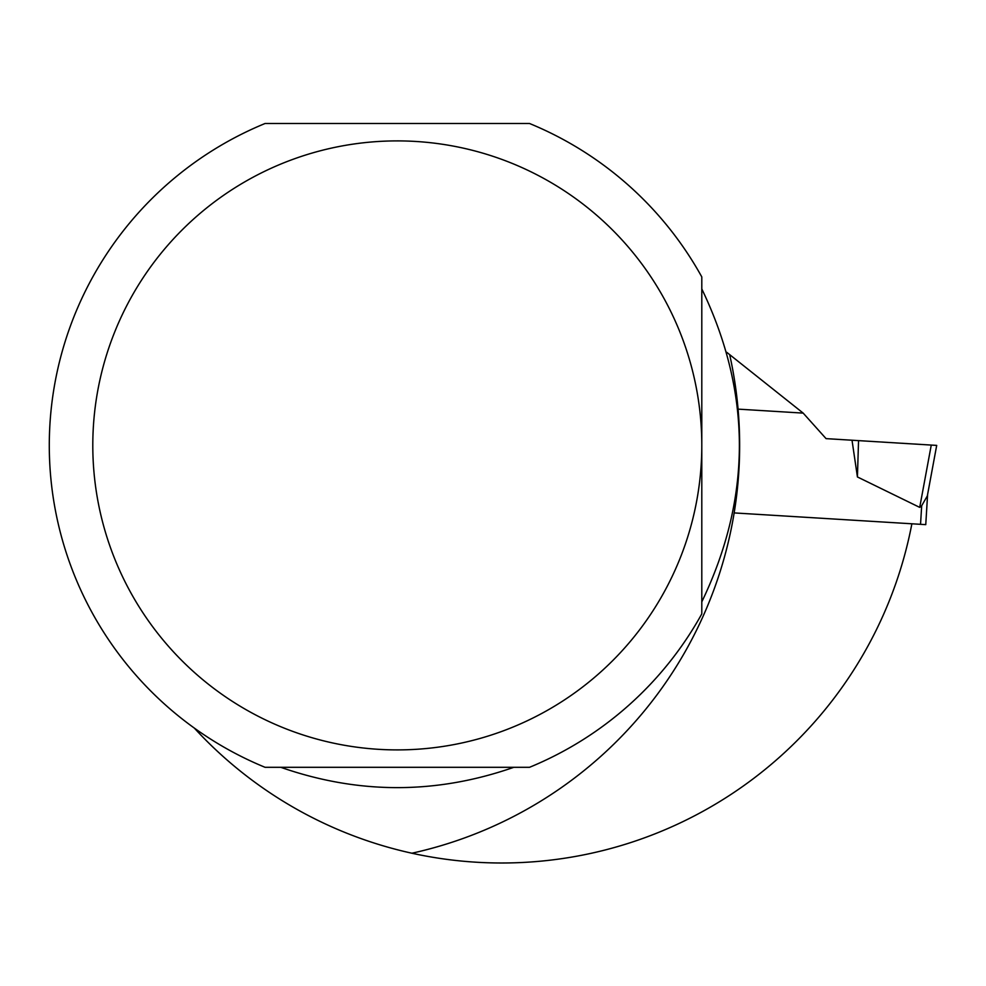 <?xml version="1.0" encoding="UTF-8"?>
<svg xmlns="http://www.w3.org/2000/svg" width="986" height="986" viewBox="0 0 986 986"><rect width="100%" height="100%" fill="white"/><g stroke="black" fill="none" stroke-linecap="round" stroke-linejoin="round"><path stroke-width="1.48" d="M734.151 512.917L911.877 523.788A417.596 417.596 0 0 1 411.877 853.223A417.596 417.596 0 0 0 729.665 354.627L803.183 413.109L738.07 409.128M729.665 354.627L726.744 352.31M411.877 853.223A417.596 417.596 0 0 1 194.304 728.062M529.531 123.496L265.074 123.496A347.996 347.996 0 0 0 265.074 767.305L529.531 767.305A347.996 347.996 0 0 0 701.798 613.871L701.798 445.401A304.501 304.501 0 0 0 245.046 181.695A304.501 304.501 0 0 0 245.046 709.107A304.501 304.501 0 0 0 701.798 445.401L701.798 276.93A347.996 347.996 0 0 0 529.531 123.496M280.764 767.305C358.46 794.396 436.145 794.396 513.829 767.305M701.798 288.935C751.899 393.241 751.899 497.548 701.798 601.854M911.877 523.788L920.542 524.318L921.676 505.756L919.716 507.383L921.676 505.756L927.333 495.909L936.7 445.401L852.015 440.224L857.426 476.953L919.716 507.383L931.265 445.068L826.071 438.634L803.183 413.109M920.542 524.318L925.755 524.638L927.592 494.528M858.547 440.619L857.426 476.953"/></g></svg>
